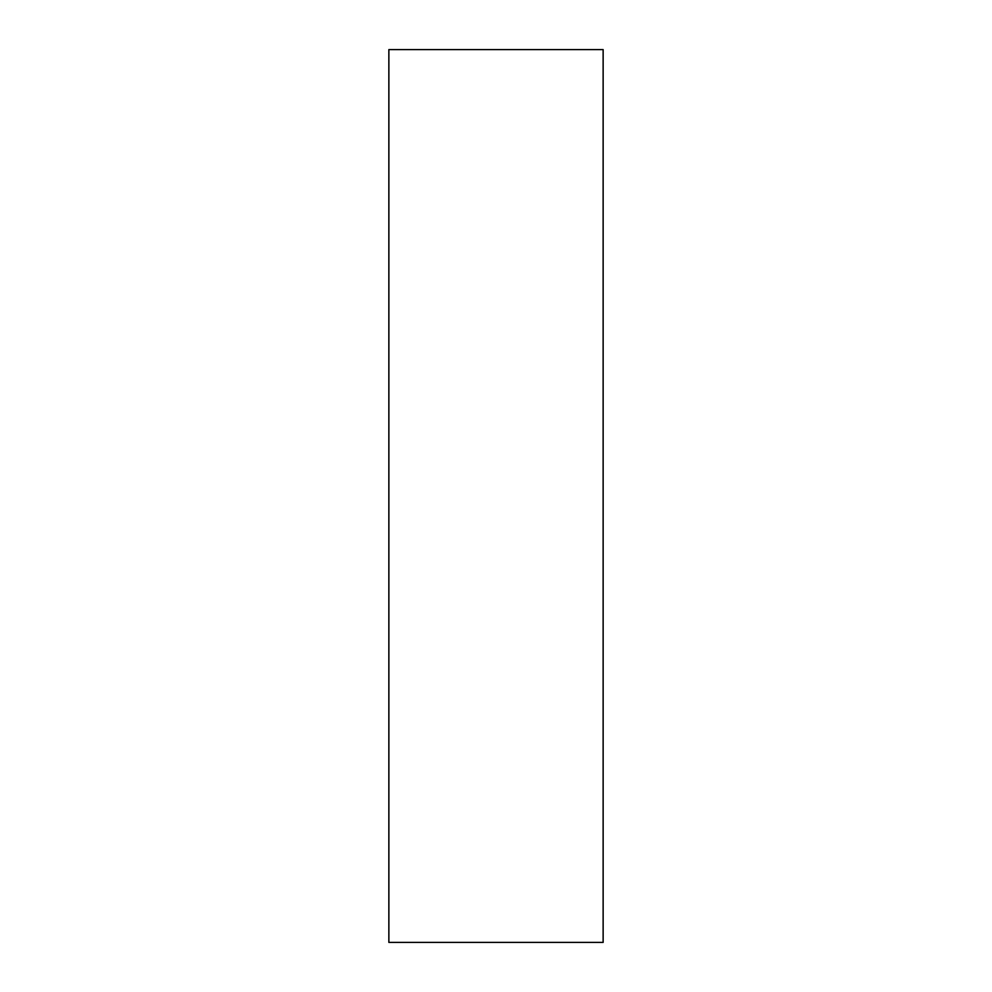 <?xml version="1.0" encoding="UTF-8"?>
<svg xmlns="http://www.w3.org/2000/svg" width="992" height="992" viewBox="0 0 992 992"><rect width="100%" height="100%" fill="white"/><g stroke="black" fill="none" stroke-linecap="round" stroke-linejoin="round"><path stroke-width="1.49" d="M603.136 49.6L388.864 49.6L603.136 49.6L603.136 942.4L388.864 942.4L388.864 49.6L388.864 942.4L603.136 942.4L603.136 49.6"/></g></svg>
